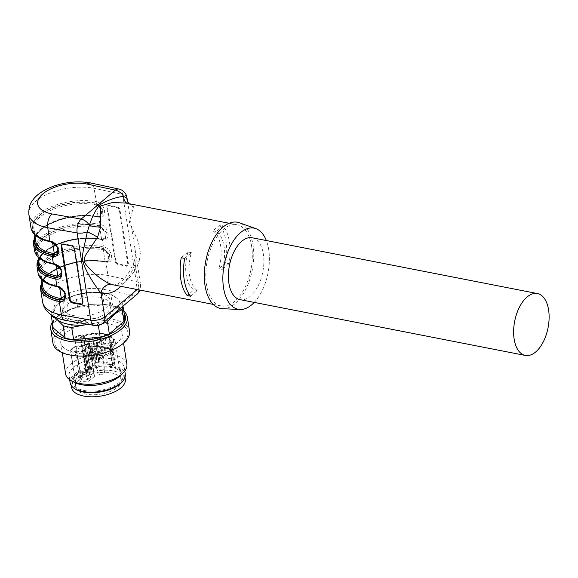 <?xml version="1.0" encoding="UTF-8"?>
<svg xmlns="http://www.w3.org/2000/svg" width="578" height="578" viewBox="0 0 578 578"><rect width="100%" height="100%" fill="white"/><g stroke="black" fill="none" stroke-linecap="round" stroke-linejoin="round"><path stroke-width="0.43" stroke-dasharray="2.89 2.17" d="M252.174 237.768A31.523 17 -78.9 0 1 263.85 262.788A31.523 17 -78.9 0 1 250.426 296.182A31.523 17 -78.9 0 1 240.072 299.642M100.059 297.497A24.29 11.43 171.1 0 1 110.788 304.967A24.29 11.43 171.1 0 1 88.557 320.017A24.29 11.43 171.1 0 1 62.792 312.481A24.29 11.43 171.1 0 1 74.62 300.249A24.29 11.43 171.1 0 1 100.059 297.497M99.351 292.988A24.29 11.43 171.1 0 1 110.08 300.466A24.29 11.43 171.1 0 1 87.849 315.509A24.29 11.43 171.1 0 1 62.084 307.98A24.29 11.43 171.1 0 1 73.919 295.741A24.29 11.43 171.1 0 1 99.351 292.988M127.492 201.079L134.92 248.526L135.158 263.929A10.339 2.796 -158.6 0 1 134.082 261.827C130.274 271.068 125.953 277.664 121.105 281.609C117.999 284.109 115.311 285.171 113.05 284.802A41.341 22.296 101.1 0 0 139.154 261.328A10.339 2.796 -158.6 0 0 134.089 261.798M127.789 201.96A10.339 9.566 -25 0 0 133.489 206.794C133.063 205.501 131.271 204.424 128.106 203.564L125.982 203.08M139.154 261.328L140.461 252.261L138.294 241.792L129.356 222.328L133.489 206.794M127.261 203.326A10.339 6.517 -74.9 0 0 127.687 203.47A10.339 6.517 -74.9 0 0 128.106 203.564M115.275 261.675L106.807 207.61A2.587 1.763 51.2 0 1 107.284 206.05A2.587 1.763 51.2 0 1 108.548 205.811L116.929 207.618A2.587 1.763 51.2 0 1 119.371 210.32L127.839 264.384A2.587 1.763 51.2 0 1 127.362 265.945A2.587 1.763 51.2 0 1 126.098 266.183L117.724 264.377A2.587 1.763 51.2 0 1 115.275 261.675L115.867 261.198A2.587 1.763 -128.8 0 0 118.309 263.908L126.69 265.714A2.587 1.763 -128.8 0 0 127.955 265.475A2.587 1.763 -128.8 0 0 128.432 263.915L119.964 209.85A2.587 1.763 -128.8 0 0 117.515 207.148L109.141 205.342A2.587 1.763 -128.8 0 0 107.876 205.573A2.587 1.763 -128.8 0 0 107.4 207.141L115.867 261.198M61.983 244.48A2.587 1.842 48.2 0 1 62.222 244.205A2.587 1.842 48.2 0 1 63.594 243.873L72.293 245.412A2.587 1.842 48.2 0 1 74.822 248.041L83.29 302.106A2.587 1.842 48.2 0 1 82.835 303.652A2.587 1.842 48.2 0 1 82.531 303.855M42.201 282.844A41.081 19.327 171.1 0 1 104.871 261.906L108.678 261.104M65.097 295.474L63.84 290.561L58.58 286.811A40.048 18.843 171.1 0 1 40.886 274.485A40.048 18.843 171.1 0 1 60.394 254.313A40.048 18.843 171.1 0 1 102.335 249.768L103.289 250.057C109.22 252.145 110.781 262 105.095 261.588L104.17 261.48A40.048 18.843 -8.9 0 0 62.229 266.024A40.048 18.843 -8.9 0 0 42.721 286.204C38.264 273.004 78.622 255.779 104.531 262.022A1.033 0.556 -78.9 0 1 104.17 261.48M108.722 261.061L109.61 254.631L103.888 248.721L102.754 248.388A41.081 19.327 -8.9 0 0 46.363 260.75A41.081 19.327 -8.9 0 0 57.872 286.392L59.028 286.71L65.097 292.952L63.934 299.057M64.042 298.949L64.671 292.67L57.59 286.63A41.602 19.573 171.1 0 1 52.215 256.343M56.89 286.204L57.872 286.392A1.033 0.556 101.1 0 1 58.212 286.276A1.033 0.556 101.1 0 1 58.58 286.811M103.888 248.721A1.033 0.484 -68.4 0 0 103.289 250.057L105.095 261.588A1.033 0.657 91.4 0 0 105.651 262.145L104.531 262.022A1.033 0.556 -78.9 0 0 104.871 261.906L105.861 262.087C115.101 264.471 112.58 248.352 103.462 246.77L103.028 248.15L109.928 254.623L109.018 260.895L105.153 261.668L105.861 262.087L107.963 275.496C108.476 281.24 107.024 285.828 103.614 289.26L131.798 295.344L97.603 324.294A10.339 5.368 -80 0 1 94.395 325.457M105.232 238.584L106.258 232.587L100.362 226.2L99.228 225.868A41.081 19.327 -8.9 0 0 42.837 238.223A41.081 19.327 -8.9 0 0 54.346 263.864L55.495 264.182L61.21 269.637L60.806 276.06M61.571 272.946L60.314 268.033L55.055 264.283A40.048 18.843 171.1 0 1 37.36 251.965A40.048 18.843 171.1 0 1 56.868 231.785A40.048 18.843 171.1 0 1 98.809 227.241L99.763 227.53C105.695 229.618 107.248 239.473 101.569 239.061L100.637 238.96A40.048 18.843 -8.9 0 0 58.703 243.504A40.048 18.843 -8.9 0 0 39.196 263.676C34.738 250.476 75.097 233.252 101.006 239.494A1.033 0.556 101.1 0 0 101.345 239.379L105.21 238.606M35.142 237.796A41.081 19.327 171.1 0 1 97.819 216.851L101.685 216.078L102.732 210.06L96.837 203.673L95.702 203.34A41.081 19.327 -8.9 0 0 39.304 215.695A41.081 19.327 -8.9 0 0 50.821 241.337L51.969 241.655L57.684 247.109L57.28 253.532M58.046 250.419L56.781 245.513L51.529 241.763A40.048 18.843 171.1 0 1 33.835 229.437A40.048 18.843 171.1 0 1 53.342 209.265A40.048 18.843 171.1 0 1 95.276 204.72L96.237 205.002C102.169 207.09 103.722 216.952 98.043 216.533L97.111 216.432A40.048 18.843 -8.9 0 0 55.177 220.977A40.048 18.843 -8.9 0 0 35.67 241.149C31.212 227.949 71.571 210.724 97.48 216.967A1.033 0.556 101.1 0 0 97.819 216.851L101.945 215.854L98.441 216.504L79.995 215.536L60.582 219.069L44.376 226.352L34.846 235.896M98.809 227.241A1.033 0.556 101.1 0 1 99.228 225.868L99.51 225.622L106.403 232.096L105.485 238.367L101.627 239.14A41.602 19.573 -8.9 0 0 38.516 259.349M53.357 263.676L54.057 264.103A41.602 19.573 171.1 0 1 42.411 238.136A41.602 19.573 171.1 0 1 99.503 225.622L99.936 224.25A42.635 20.057 -8.9 0 0 55.293 229.083A42.635 20.057 -8.9 0 0 34.528 250.556M36.927 265.88A42.635 20.057 171.1 0 1 57.692 244.4A42.635 20.057 171.1 0 1 102.335 239.567C111.576 241.944 109.054 225.825 99.936 224.25L98.809 217.039C108.05 219.423 105.521 203.297 96.41 201.722L95.977 203.095L102.877 209.568L101.959 215.84M102.335 239.567L101.62 239.14L102.335 239.567L103.462 246.77A42.635 20.057 -8.9 0 0 58.819 251.611A42.635 20.057 -8.9 0 0 38.054 273.083M60.517 276.421L61.145 270.143L54.065 264.103L54.346 263.864A1.033 0.556 -78.9 0 1 54.693 263.749A1.033 0.556 -78.9 0 1 55.055 264.283M56.991 253.894L57.612 247.622L50.539 241.575A41.602 19.573 171.1 0 1 38.878 215.616A41.602 19.573 171.1 0 1 95.977 203.095L95.702 203.34A1.033 0.556 101.1 0 0 95.276 204.72M49.831 241.156L50.821 241.337A1.033 0.556 -78.9 0 1 51.167 241.228A1.033 0.556 -78.9 0 1 51.529 241.763M98.087 216.613L98.809 217.039L98.087 216.613A41.602 19.573 -8.9 0 0 34.991 236.821M254.233 302.41A41.341 22.296 101.1 0 0 266.335 240.535M251.625 246.242A41.341 22.296 101.1 0 0 236.98 224.791A41.341 22.296 101.1 0 0 207.162 261.083A41.341 22.296 101.1 0 0 221.107 305.935A41.341 22.296 101.1 0 0 244.631 288.198A41.341 22.296 101.1 0 0 251.625 246.242M222.501 308.695A43.928 23.691 101.1 0 0 252.29 269.912A43.928 23.691 101.1 0 0 239.306 222.754M229.018 263.669L222.284 269.37A31.523 17 101.1 0 0 216.36 231.525L223.086 225.825A41.341 22.296 101.1 0 1 229.415 241.9A41.341 22.296 101.1 0 1 229.018 263.669L225.601 262.997L218.867 268.698A31.523 17 101.1 0 0 212.942 230.853L219.676 225.153L223.086 225.825M225.601 262.997A41.341 22.296 101.1 0 0 225.998 241.228A41.341 22.296 101.1 0 0 219.676 225.153M212.942 230.853L216.36 231.525M222.284 269.37L218.867 268.698M184.649 258.366L191.383 252.665A31.523 17 101.1 0 0 197.308 290.51L190.574 296.211M181.232 257.701L187.966 252.001A31.523 17 101.1 0 0 193.89 289.845L188.999 293.985M191.383 252.665L187.966 252.001M193.89 289.845L197.308 290.51M102.87 323.167A10.339 7.218 -130.3 0 1 97.603 324.294L68.327 319.135L67.077 319.966L65.047 320.291M28.9 214.633A42.635 20.057 171.1 0 1 49.665 193.153A42.635 20.057 171.1 0 1 94.308 188.32L122.623 194.425L136.271 281.602A10.339 5.78 -77.8 0 1 131.798 295.344A10.339 7.218 49.7 0 0 137.065 294.224M126.943 197.553A10.339 4.862 171.1 0 0 122.623 194.425A10.339 5.78 102.2 0 0 118.909 189.049M31.002 228.035A42.635 20.057 -8.9 0 1 51.76 206.556A42.635 20.057 -8.9 0 1 96.41 201.722L93.52 185.603L92.162 183.732L90.659 182.959M79.851 356.07A36.97 17.391 171.1 0 1 57.764 335.117A36.97 17.391 171.1 0 1 108.808 320.458A36.97 17.391 171.1 0 1 121.929 343.982A36.97 17.391 171.1 0 1 107.869 351.684M52.945 343.108A38.762 18.236 171.1 0 1 88.412 319.092A38.762 18.236 171.1 0 1 129.523 331.115M117.002 343.021A31.01 14.587 171.1 0 1 83.622 353.201A31.01 14.587 171.1 0 1 60.741 342.805A31.01 14.587 171.1 0 1 89.12 323.601A31.01 14.587 171.1 0 1 122.009 333.21A31.01 14.587 171.1 0 1 117.002 343.021M65.61 373.894A31.01 14.587 171.1 0 1 93.983 354.682A31.01 14.587 171.1 0 1 126.878 364.299M74.425 382.369A27.903 13.128 171.1 0 1 69.093 376.119A27.903 13.128 171.1 0 1 94.633 358.83A27.903 13.128 171.1 0 1 124.234 367.478A27.903 13.128 171.1 0 1 121.077 375.064M70.155 382.874A27.903 13.128 171.1 0 1 95.695 365.585A27.903 13.128 171.1 0 1 125.296 374.241M111.698 366.727A25.584 12.037 -8.9 0 0 84.908 369.631A25.584 12.037 -8.9 0 0 72.452 382.513A25.584 12.037 -8.9 0 0 99.589 390.446A25.584 12.037 -8.9 0 0 122.998 374.602A25.584 12.037 -8.9 0 0 111.698 366.727M52.295 322.271A38.762 18.236 171.1 0 1 71.751 308.804A38.762 18.236 171.1 0 1 101.128 304.201A38.762 18.236 171.1 0 1 123.771 311.08M52.612 324.294A36.97 17.391 171.1 0 1 72.409 308.565A36.97 17.391 171.1 0 1 100.435 304.18A36.97 17.391 171.1 0 1 124.089 313.103M51.167 314.8A36.176 17.022 171.1 0 1 51.897 310.805L59.028 303.298L66.564 298.385L68.479 310.603A36.176 17.022 171.1 0 1 77.64 307.301L75.725 295.083L88.795 292.555L102.277 292.634L104.192 304.852L77.64 307.301M104.192 304.852A36.176 17.022 171.1 0 1 112.732 306.521L110.817 294.303L116.561 297.988L122.702 304.274L124.617 316.484L112.732 306.521M53.14 327.683A36.176 17.022 171.1 0 1 53.812 323.023L51.897 310.805M68.479 310.603L53.812 323.023M102.277 292.634A36.176 17.022 171.1 0 1 110.817 294.303M122.702 304.274A36.176 17.022 171.1 0 1 122.731 304.433A36.176 17.022 171.1 0 1 122.803 306.289M102.068 323.788A36.176 17.022 171.1 0 1 98.26 324.966L89.669 324.626M98.325 325.392L98.26 324.966M66.564 298.385A36.176 17.022 171.1 0 1 70.848 296.644A36.176 17.022 171.1 0 1 75.725 295.083M54.744 316.91A33.589 15.801 171.1 0 1 59.028 303.298A33.589 15.801 171.1 0 1 71.802 296.297A33.589 15.801 171.1 0 1 88.795 292.555A33.589 15.801 171.1 0 1 97.263 292.316A33.589 15.801 171.1 0 1 116.561 297.988A33.589 15.801 171.1 0 1 118.187 310.198M109.235 317.784A33.589 15.801 171.1 0 1 88.593 324.439M100.774 350.608A3.873 1.821 171.1 0 1 96.605 351.879A3.873 1.821 171.1 0 1 93.744 350.586A3.873 1.821 171.1 0 1 97.292 348.18A3.873 1.821 171.1 0 1 101.403 349.387A3.873 1.821 171.1 0 1 100.774 350.608M83.723 350.42A3.873 1.821 171.1 0 1 79.547 351.691A3.873 1.821 171.1 0 1 76.693 350.391A3.873 1.821 171.1 0 1 80.234 347.985A3.873 1.821 171.1 0 1 84.352 349.191A3.873 1.821 171.1 0 1 83.723 350.42M88.839 345.434L84.085 354.256L85.623 355.911L90.529 346.807L93 362.572A2.587 1.214 -8.9 0 0 93.087 362.146A2.587 1.214 -8.9 0 0 91.945 361.351L89.474 345.579A1.553 0.838 101.1 0 0 88.933 344.777A1.553 0.838 101.1 0 0 88.42 344.95A1.033 0.484 171.1 0 1 88.839 345.434A1.553 1.286 28.3 0 1 90.529 346.807A2.587 1.214 -8.9 0 0 90.616 346.366A2.587 1.214 -8.9 0 0 89.474 345.579L86.245 344.95A1.033 0.484 -8.9 0 0 84.829 345.261L83.644 346.265A1.033 0.484 171.1 0 1 82.546 346.605L75.732 346.648L75.508 346.056L74.873 346.106L75.537 345.861M80.067 381.682L76.101 385.042A1.033 0.484 -8.9 0 0 75.935 385.367A1.033 0.484 -8.9 0 0 75.964 385.461A22.997 10.823 171.1 0 1 75.219 383.467A22.997 10.823 171.1 0 1 86.295 371.936A1.033 0.484 -8.9 0 0 85.797 372.449A1.033 0.484 -8.9 0 0 86.252 372.767L89.2 373.345A1.033 0.484 171.1 0 1 89.46 373.431L94.279 375.967A1.033 0.484 171.1 0 1 94.474 376.199A1.033 0.484 171.1 0 1 94.308 376.524L89.077 380.96A1.033 0.484 171.1 0 1 87.979 381.299L81.166 381.343A1.033 0.484 -8.9 0 0 80.067 381.682L74.641 346.988A1.033 0.484 -8.9 0 1 75.732 346.648L75.508 346.056L70.668 350.355A1.033 0.484 -8.9 0 0 70.502 350.68A1.033 0.484 -8.9 0 0 70.53 350.767A22.997 10.823 -8.9 0 0 84.265 356.402A1.033 0.484 -8.9 0 0 85.623 355.911L88.094 371.676A1.033 0.484 171.1 0 1 86.736 372.167A22.997 10.823 -8.9 0 0 91.129 372.218A1.033 0.484 171.1 0 1 90.276 371.871A1.033 0.484 171.1 0 1 90.312 371.705L94.72 363.526A2.587 1.214 171.1 0 1 98.6 362.355L112.399 365.058L109.928 349.285L109.242 348.433M86.736 372.167L84.085 354.256A21.444 10.093 171.1 0 1 71.867 349.141L70.986 349.394L70.502 350.68L75.935 385.367M70.935 349.452L70.668 350.355L76.101 385.042M88.586 375.462A4.393 2.066 171.1 0 1 83.861 376.899A4.393 2.066 171.1 0 1 80.617 375.425A4.393 2.066 171.1 0 1 80.617 375.129A4.393 2.066 171.1 0 1 84.634 372.709A4.393 2.066 171.1 0 1 89.207 373.785A4.393 2.066 171.1 0 1 89.294 374.067A4.393 2.066 171.1 0 1 88.586 375.462M99.51 337.053A3.873 1.821 171.1 0 1 95.334 338.325A3.873 1.821 171.1 0 1 92.473 337.025A3.873 1.821 171.1 0 1 96.02 334.626A3.873 1.821 171.1 0 1 100.131 335.825A3.873 1.821 171.1 0 1 99.51 337.053M86.252 372.767L80.819 338.079L82.148 336.143A21.444 10.093 171.1 0 1 107.103 334.77L93.145 341.786A1.033 0.484 171.1 0 1 91.945 341.959A1.553 0.838 101.1 0 0 91.31 344.026A2.587 1.214 -8.9 0 0 94.315 343.599L108.722 336.353L107.103 334.77L108.115 334.734M88.015 355.116L92.364 347.038A1.553 1.286 -151.7 0 1 93.52 346.424L87.805 356.106A1.033 0.484 -8.9 0 0 88.658 356.453A22.997 10.823 -8.9 0 0 110.16 349.979L108.389 348.563A21.444 10.093 171.1 0 1 89.265 354.314L88.658 356.453L91.129 372.218M87.943 355.203L87.842 355.932A1.033 0.484 -8.9 0 0 87.805 356.106L90.276 371.871M109.184 348.418L95.074 345.955A1.553 0.838 101.1 0 1 95.587 345.789C94.055 345.579 92.986 345.998 92.364 347.038A1.553 1.286 -151.7 0 0 92.249 347.754L87.842 355.932L90.312 371.705M91.945 341.959L89.142 341.41L88.08 343.397L91.31 344.026L93.781 359.798A2.587 1.214 -8.9 0 0 96.786 359.372L111.186 352.125L108.722 336.353A1.033 0.484 -8.9 0 0 109.105 335.89A1.033 0.484 -8.9 0 0 108.816 335.616L108.158 334.749M113.671 363.981A1.033 0.484 -8.9 0 0 115.138 363.62L112.667 347.855A1.033 0.484 -8.9 0 1 111.2 348.216L111.359 346.049L98.036 343.448A1.553 0.838 101.1 0 0 97.4 345.514L111.2 348.216L113.671 363.981L99.871 361.279A2.587 1.214 171.1 0 1 98.73 360.484A2.587 1.214 171.1 0 1 99.683 359.321L112.623 352.811A1.033 0.484 171.1 0 1 114.119 352.746A22.997 10.823 -8.9 0 0 111.287 351.381L108.816 335.616A22.997 10.823 -8.9 0 0 80.862 337.241A1.033 0.484 -8.9 0 0 80.364 337.754A1.033 0.484 -8.9 0 0 80.819 338.079L83.774 338.657A1.033 0.484 171.1 0 1 84.027 338.744L88.846 341.273A1.553 1.156 117.7 0 1 89.872 339.337A2.587 1.214 -8.9 0 1 89.944 340.731L88.131 341.721M88.087 341.764L87.791 342.754A1.033 0.484 -8.9 0 0 87.625 343.079A1.033 0.484 -8.9 0 0 88.08 343.397L90.551 359.162L93.781 359.798M91.945 361.351L88.716 360.715A1.033 0.484 -8.9 0 0 87.3 361.033L84.829 345.261L85.616 344.401L88.42 344.95M84.995 344.38L86.245 344.95L88.716 360.715M85.884 344.185L84.713 345.167A2.587 1.214 -8.9 0 1 81.982 346.012L75.508 346.056L70.53 350.767L75.964 385.461M110.528 342.349A3.873 1.821 171.1 0 1 106.359 343.621A3.873 1.821 171.1 0 1 103.498 342.321A3.873 1.821 171.1 0 1 107.046 339.922A3.873 1.821 171.1 0 1 111.157 341.121A3.873 1.821 171.1 0 1 110.528 342.349M98.036 343.448A1.033 0.484 171.1 0 1 97.964 342.66L110.449 336.374L110.152 337.046L97.22 343.556A2.587 1.214 -8.9 0 0 96.259 344.719A2.587 1.214 -8.9 0 0 97.4 345.514L99.871 361.279M89.698 378.294A5.224 2.457 -8.9 0 0 90.435 376.307A5.224 2.457 -8.9 0 0 85.002 375.028A5.224 2.457 -8.9 0 0 80.219 377.904A5.224 2.457 -8.9 0 0 83.716 380.006A5.224 2.457 -8.9 0 0 89.698 378.294M86.295 371.936L80.862 337.241L81.505 336.143L84.402 336.584A1.553 0.838 -78.9 0 0 83.774 338.657L89.2 373.345M93 362.572L88.094 371.676M87.3 361.033L90.262 358.519A1.033 0.484 -8.9 0 0 90.096 358.844A1.033 0.484 -8.9 0 0 90.551 359.162M114.119 352.746L111.294 336.28M121.221 379.956A22.997 10.823 171.1 0 1 116.156 388.272A22.997 10.823 171.1 0 1 91.649 394.76A22.997 10.823 171.1 0 1 75.783 387.072A22.997 10.823 171.1 0 1 79.497 379.797A22.997 10.823 171.1 0 1 104.25 372.246A22.997 10.823 171.1 0 1 121.221 379.956L115.224 341.663A22.997 10.823 -8.9 0 1 112.667 347.855L111.359 346.049A21.444 10.093 171.1 0 0 110.449 336.374M112.855 365.375L110.384 349.603A1.033 0.484 -8.9 0 1 110.16 349.979L112.631 365.751A1.033 0.484 -8.9 0 0 112.855 365.375A1.033 0.484 -8.9 0 0 112.399 365.058M111.287 351.381A1.033 0.484 171.1 0 1 111.568 351.655A1.033 0.484 171.1 0 1 111.186 352.125M112.631 365.751A22.997 10.823 -8.9 0 0 115.138 363.62M71.694 387.708A27.13 12.767 171.1 0 1 76.079 379.125A27.13 12.767 171.1 0 1 105.283 370.223A27.13 12.767 171.1 0 1 125.303 379.312M73.695 388.019A27.13 12.767 171.1 0 1 71.058 383.655A27.13 12.767 171.1 0 1 75.443 375.071A27.13 12.767 171.1 0 1 104.654 366.17A27.13 12.767 171.1 0 1 124.667 375.259A27.13 12.767 171.1 0 1 123.497 380.223M76.722 375.324A25.584 12.037 171.1 0 1 111.836 367.63A25.584 12.037 171.1 0 1 123.136 375.498A25.584 12.037 171.1 0 1 99.727 391.349A25.584 12.037 171.1 0 1 72.59 383.416A25.584 12.037 171.1 0 1 76.722 375.324M42.548 301.803A42.635 20.057 -8.9 0 1 63.313 280.33A42.635 20.057 -8.9 0 1 107.963 275.496L136.271 281.602A10.339 4.862 171.1 0 1 140.599 284.73A10.339 4.862 171.1 0 1 138.922 288.003L135.158 263.929A51.68 27.874 -78.9 0 1 120.925 286.341M107.4 207.141L106.807 207.61M109.141 205.342L108.548 205.811M117.515 207.148L116.929 207.618M119.964 209.85L119.371 210.32M128.432 263.915L127.839 264.384M126.69 265.714L126.098 266.183M118.309 263.908L117.724 264.377M63.053 244.357L63.594 243.873M71.751 245.888L72.293 245.412M74.28 248.526L74.822 248.041M82.748 302.59L83.29 302.106M108.707 261.104L105.658 262.145A1.033 0.657 91.4 0 0 105.976 262.029M102.335 249.768A1.033 0.556 -78.9 0 1 102.754 248.388L103.036 248.15A41.602 19.573 171.1 0 0 56.926 253.959M59.028 286.71A1.033 0.441 -70.7 0 1 59.361 286.587A1.033 0.441 -70.7 0 1 59.556 287.085L59.635 287.591M40.453 288.4A42.635 20.057 171.1 0 1 61.217 266.928A42.635 20.057 171.1 0 1 105.861 262.087M105.145 261.668A41.602 19.573 -8.9 0 0 42.042 281.869M54.484 255.129A41.602 19.573 171.1 0 1 56.745 254.038M56.109 265.064L56.03 264.558A1.033 0.441 109.3 0 0 55.835 264.067A1.033 0.441 109.3 0 0 55.495 264.182M100.362 226.2A1.033 0.484 111.6 0 0 99.763 227.53L101.569 239.061A1.033 0.657 -88.6 0 0 102.125 239.617L105.182 238.577M102.443 239.502A1.033 0.657 -88.6 0 1 102.125 239.617L101.006 239.494A1.033 0.556 101.1 0 1 100.637 238.96M38.668 260.317A41.081 19.327 171.1 0 1 101.345 239.379L101.627 239.14M52.576 242.536L52.497 242.03A1.033 0.441 109.3 0 0 52.302 241.539A1.033 0.441 109.3 0 0 51.969 241.655M96.837 203.673A1.033 0.484 111.6 0 0 96.237 205.002L98.043 216.533A1.033 0.657 -88.6 0 0 98.592 217.097A1.033 0.657 -88.6 0 0 98.917 216.974M97.111 216.432A1.033 0.556 101.1 0 0 97.48 216.967L98.607 217.097L101.649 216.056M33.401 243.352A42.635 20.057 171.1 0 1 54.159 221.873A42.635 20.057 171.1 0 1 98.809 217.039M68.327 319.135A32.296 15.194 171.1 0 1 59.39 298.999A32.296 15.194 171.1 0 1 103.614 289.26M137.145 289.513L138.922 288.003A10.339 7.218 49.7 0 1 139.031 289.881M81.382 337.364A2.839 1.337 171.1 0 1 76.513 337.812A2.839 1.337 171.1 0 1 79.2 335.536A2.839 1.337 171.1 0 1 81.382 337.364M102.971 369.14A3.873 1.821 -8.9 0 0 97.653 370.303A3.873 1.821 -8.9 0 0 97.025 371.531A3.873 1.821 -8.9 0 0 99.886 372.832A3.873 1.821 -8.9 0 0 104.054 371.56A3.873 1.821 -8.9 0 0 104.683 370.332A3.873 1.821 -8.9 0 0 102.971 369.14M85.92 368.945A3.873 1.821 -8.9 0 0 80.595 370.115A3.873 1.821 -8.9 0 0 79.974 371.336A3.873 1.821 -8.9 0 0 82.827 372.637A3.873 1.821 -8.9 0 0 87.003 371.365A3.873 1.821 -8.9 0 0 87.632 370.137A3.873 1.821 -8.9 0 0 85.92 368.945M82.871 338.968A4.393 2.066 -8.9 0 0 83.579 337.581A4.393 2.066 -8.9 0 0 78.919 336.215A4.393 2.066 -8.9 0 0 74.902 338.939A4.393 2.066 -8.9 0 0 78.146 340.406A4.393 2.066 -8.9 0 0 82.871 338.968M101.699 355.586A3.873 1.821 -8.9 0 0 96.382 356.749A3.873 1.821 -8.9 0 0 95.753 357.977A3.873 1.821 -8.9 0 0 98.614 359.27A3.873 1.821 -8.9 0 0 102.79 357.999A3.873 1.821 -8.9 0 0 103.411 356.778A3.873 1.821 -8.9 0 0 101.699 355.586M112.724 360.882A3.873 1.821 -8.9 0 0 107.407 362.045A3.873 1.821 -8.9 0 0 106.778 363.273A3.873 1.821 -8.9 0 0 109.639 364.574A3.873 1.821 -8.9 0 0 113.815 363.302A3.873 1.821 -8.9 0 0 114.437 362.074A3.873 1.821 -8.9 0 0 112.724 360.882M87.979 381.299L82.546 346.605A1.553 0.412 89.6 0 0 82.184 345.817A1.553 0.412 89.6 0 0 81.982 346.012M89.077 380.96L83.644 346.265A1.553 1.084 49.7 0 1 83.918 345.333A1.553 1.084 49.7 0 1 84.713 345.167M94.279 375.967L88.846 341.273A1.033 0.484 171.1 0 1 89.048 341.504A1.033 0.484 171.1 0 1 88.875 341.836L87.791 342.754L90.262 358.519M89.944 340.731A1.553 1.084 -130.3 0 0 89.157 340.897A1.553 1.084 -130.3 0 0 88.875 341.836L94.308 376.524M89.872 339.337L85.053 336.801A1.553 1.156 117.7 0 0 84.027 338.744L89.46 373.431M85.053 336.801A2.587 1.214 -8.9 0 0 84.402 336.584M109.177 348.447L110.384 349.603A1.033 0.484 -8.9 0 0 109.928 349.285L96.129 346.59A1.553 0.838 101.1 0 0 95.587 345.789L109.083 348.426M93.52 346.424A1.033 0.484 171.1 0 1 95.074 345.955M98.6 362.355L96.129 346.59A2.587 1.214 -8.9 0 0 92.249 347.754L94.72 363.526M96.786 359.372L94.315 343.599A1.553 0.773 -116.7 0 0 93.145 341.786M97.964 342.66A1.553 0.773 -116.7 0 0 97.472 342.631A1.553 0.773 -116.7 0 0 97.22 343.556L99.683 359.321M75.732 346.648L81.166 381.343M112.623 352.811L110.152 337.046A1.033 0.484 -8.9 0 1 111.655 336.981A22.997 10.823 -8.9 0 1 115.224 341.663L111.337 336.317M110.788 304.967L110.08 300.466M62.792 312.481L62.084 307.98M134.082 261.827C135.519 257.145 135.801 252.716 134.927 248.526L140.599 284.73A10.339 10.339 0 0 1 140.021 290.077M125.917 203.066L128.959 203.658M107.284 206.05L107.876 205.573M127.362 265.945L127.955 265.475M62.222 244.205L61.68 244.682M82.835 303.652L82.293 304.129M41.71 279.738L40.886 274.485C41.811 279.954 47.591 283.885 58.212 286.276L59.361 286.587C65.531 290.308 67.055 294.448 63.92 299.021M109.004 260.909L105.499 261.552L87.054 260.584L67.633 264.124L51.428 271.407L41.898 280.944M60.394 276.501C64.447 270.612 60.372 266.234 55.828 264.067L54.686 263.749C44.065 261.357 38.285 257.434 37.36 251.965L38.184 257.217M56.868 253.973C60.921 248.092 56.846 243.706 52.302 241.539L51.16 241.221C40.532 238.837 34.759 234.906 33.835 229.437L34.658 234.69M105.239 238.591L101.974 239.032M101.959 239.025L83.528 238.064L64.107 241.597L47.902 248.88L38.372 258.424M213.253 304.396L221.107 305.935M229.119 223.252L236.98 224.791M60.741 342.805L62.294 352.717M122.009 333.21L123.562 343.122M69.093 376.119L69.656 379.695M124.234 367.478L124.797 371.062M72.409 308.565L71.751 308.804M100.435 304.18L101.128 304.201M122.731 304.433L122.998 306.13M97.263 292.316L97.718 292.331M71.802 296.297L70.848 296.644M93.744 350.586L97.025 371.531A3.873 3.873 0 0 0 101.453 374.761A3.873 3.873 0 0 0 104.683 370.332L101.403 349.387M76.693 350.391L79.974 371.336A3.873 3.873 0 0 0 84.402 374.566A3.873 3.873 0 0 0 87.632 370.137L84.352 349.191M89.294 374.067L83.579 337.581C83.47 336.273 82.473 335.529 80.573 335.348C76.361 335.674 74.468 336.873 74.902 338.939L80.617 375.425M92.473 337.025L95.753 357.977A3.873 3.873 0 0 0 100.182 361.207A3.873 3.873 0 0 0 103.411 356.778L100.131 335.825M103.498 342.321L106.778 363.273A3.873 3.873 0 0 0 111.207 366.503A3.873 3.873 0 0 0 114.437 362.074L111.157 341.121M71.015 349.358L74.808 346.15M75.595 345.861L82.184 345.817L84.952 344.459M94.474 376.199L89.178 340.883L88.224 341.692M85.963 344.199L88.925 344.777L90.616 346.374L93.087 362.146M90.096 358.844L87.625 343.079L88.159 341.75M85.631 344.163L85.017 344.409M98.73 360.484L96.259 344.719C96.316 343.476 96.728 342.776 97.48 342.624L110.131 336.259M80.617 375.129L80.219 377.904M89.207 373.785L90.435 376.307M85.797 372.449L80.364 337.762L81.195 336.302M111.568 351.655L109.105 335.89L108.108 334.756M81.556 336.15C91.114 332.74 99.936 332.263 108.007 334.72M75.783 387.072L75.219 383.467M125.007 377.398L124.667 375.259M71.397 385.793L71.058 383.655M123.136 375.498L122.998 374.602M72.59 383.416L72.452 382.513"/><path stroke-width="0.87" d="M525.323 355.434L240.072 299.642A31.523 17 -78.9 0 1 228.91 283.278A31.523 17 -78.9 0 1 234.234 251.293A31.523 17 -78.9 0 1 252.174 237.768L537.424 293.559A31.523 17 101.1 0 0 514.687 321.231A31.523 17 101.1 0 0 525.323 355.434A31.523 17 101.1 0 0 535.676 351.973A31.523 17 101.1 0 0 549.1 318.579A31.523 17 101.1 0 0 537.424 293.559M118.909 189.049L90.594 182.944L88.434 183.24L87.141 184.064A32.296 15.194 -8.9 0 0 42.916 193.803A32.296 15.194 -8.9 0 0 51.854 213.939L81.13 219.091A10.339 7.218 -130.3 0 1 89.373 225.276A10.339 4.4 -175.2 0 0 100.753 226.728L97.53 237.24A10.339 1.264 28.1 0 0 87.357 231.85L89.373 225.276C91.996 217.169 95.399 210.414 99.568 205.009C107.429 200.234 115.427 197.336 123.569 196.325L126.929 198.348L127.492 201.079L126.943 197.553A10.339 4.862 171.1 0 1 126.929 198.348A10.339 9.566 -25 0 0 127.781 201.946M118.895 189.049A10.339 5.78 102.2 0 0 115.318 190.148A10.339 7.218 49.7 0 1 123.569 196.325A10.339 6.517 -74.9 0 0 127.261 203.326M97.53 237.24L88.167 251.307C85.421 255.332 81.642 260.208 86.808 265.483C88.492 268.105 96.764 275.829 99.452 277.491C104.401 281.125 108.519 283.451 111.8 284.484A10.339 8.692 -72.8 0 0 100.962 292.88C97.205 289.137 86.859 273.192 84.099 265.215C81.736 258.865 82.387 255.555 83.593 248.829L87.357 231.85A10.339 4.862 171.1 0 1 77.141 232.934L47.736 227.746L49.831 241.156C59.303 242.428 61.824 258.554 52.23 256.473L53.357 263.676C62.829 264.955 65.357 281.081 55.755 278.993L56.174 277.613L60.517 276.421M229.119 223.252L125.917 203.066L112.594 202.481L100.326 206.064L100.753 226.728M82.531 303.855A2.587 1.842 48.2 0 1 81.462 303.977L72.763 302.446A2.587 1.842 48.2 0 1 70.234 299.809L61.767 245.744A2.587 1.842 48.2 0 1 61.983 244.48M63.053 244.357A2.587 1.842 -131.8 0 0 61.68 244.682A2.587 1.842 -131.8 0 0 61.232 246.228L69.7 300.293A2.587 1.842 -131.8 0 0 72.221 302.923L80.927 304.462A2.587 1.842 -131.8 0 0 82.293 304.129A2.587 1.842 -131.8 0 0 82.748 302.59L74.28 248.526A2.587 1.842 -131.8 0 0 71.751 245.888L63.053 244.357M41.71 279.738L42.721 286.204A40.048 18.843 -8.9 0 0 60.415 298.523L61.362 298.616L65.097 295.474M63.912 299.079L59.989 299.903A41.081 19.327 171.1 0 1 42.201 282.844M42.042 281.869A41.602 19.573 -8.9 0 0 59.7 300.141L64.042 298.949M60.415 298.523A1.033 0.556 101.1 0 1 59.989 299.903L59.288 301.521L61.384 314.923L90.797 320.104L77.141 232.934A10.339 5.368 100 0 1 81.13 219.091L115.318 190.148L87.141 184.064M38.372 258.424L36.927 265.88A42.635 20.057 171.1 0 0 55.755 278.993L56.89 286.204C66.362 287.483 68.883 303.602 59.288 301.521A42.635 20.057 171.1 0 1 40.453 288.4L42.548 301.803A42.635 20.057 -8.9 0 0 61.384 314.923L62.164 317.64L63.479 319.504L64.989 320.277L94.395 325.457A10.339 5.368 -80 0 1 90.797 320.104A10.339 4.862 171.1 0 0 104.734 316.954L137.145 289.513M57.244 286.739C45.893 284.383 39.492 279.831 38.054 273.083A42.635 20.057 -8.9 0 0 56.89 286.204L57.583 286.623M60.806 276.06L60.423 276.443M60.358 276.501L56.463 277.382A41.081 19.327 171.1 0 1 38.668 260.317M38.184 257.217L39.196 263.676A40.048 18.843 -8.9 0 0 56.89 276.002L57.836 276.089L61.571 272.946M57.28 253.532L56.897 253.915M56.825 253.973L52.938 254.855A41.081 19.327 171.1 0 1 35.142 237.796M34.658 234.69L35.67 241.149A40.048 18.843 -8.9 0 0 53.357 253.475L54.303 253.561L58.046 250.419M54.057 264.103L53.357 263.676A42.635 20.057 -8.9 0 1 34.528 250.556C35.966 257.311 42.36 261.863 53.718 264.211C60.914 267.477 63.089 271.631 60.257 276.674M34.991 236.821A41.602 19.573 -8.9 0 0 52.641 255.093L56.991 253.894M52.641 255.093L52.23 256.473A42.635 20.057 171.1 0 1 33.401 243.352L34.528 250.556M50.192 241.691C38.834 239.335 32.44 234.784 31.002 228.035A42.635 20.057 -8.9 0 0 49.831 241.156L50.524 241.575M266.335 240.535A41.341 22.296 101.1 0 0 255.787 228.599A41.341 22.296 101.1 0 0 231.243 244.53A41.341 22.296 101.1 0 0 223.541 287.822A41.341 22.296 101.1 0 0 239.964 309.49A41.341 22.296 101.1 0 0 254.233 302.41M255.787 228.599L239.306 222.754A43.928 23.691 101.1 0 0 213.224 239.675A43.928 23.691 101.1 0 0 205.046 285.676A43.928 23.691 101.1 0 0 222.501 308.695L239.964 309.49M184.649 258.366A41.341 22.296 101.1 0 0 190.574 296.211L187.156 295.546A41.341 22.296 101.1 0 1 181.232 257.701L184.649 258.366M188.999 293.985L187.156 295.546M51.854 213.939C48.574 217.393 47.201 222.003 47.736 227.746A42.635 20.057 171.1 0 1 28.9 214.633L31.002 228.035M123.771 311.08A38.762 18.236 171.1 0 1 127.341 317.149L129.523 331.115A38.762 18.236 171.1 0 1 123.266 343.375A38.762 18.236 171.1 0 1 108.527 351.446L107.869 351.684A36.97 17.391 171.1 0 1 79.851 356.07L79.15 356.048A38.762 18.236 171.1 0 1 52.945 343.108L50.756 329.142A38.762 18.236 171.1 0 1 52.295 322.271M108.527 351.446A38.762 18.236 171.1 0 1 79.15 356.048M123.562 343.122L126.878 364.299A31.01 14.587 171.1 0 1 123.36 372.723A31.01 14.587 171.1 0 1 121.871 374.111A31.01 14.587 171.1 0 1 71.528 380.837A31.01 14.587 171.1 0 1 65.61 373.894L62.294 352.717M123.36 372.723L121.077 375.064A27.903 13.128 171.1 0 1 119.725 376.307A27.903 13.128 171.1 0 1 74.425 382.369L71.528 380.837M124.797 371.062L125.296 374.241A27.903 13.128 171.1 0 1 120.788 383.07A27.903 13.128 171.1 0 1 90.746 392.224A27.903 13.128 171.1 0 1 70.155 382.874L69.656 379.695M127.341 317.149A38.762 18.236 171.1 0 1 121.077 329.409A38.762 18.236 171.1 0 1 79.352 342.133A38.762 18.236 171.1 0 1 50.756 329.142M124.089 313.103A36.97 17.391 171.1 0 1 119.458 328.217A36.97 17.391 171.1 0 1 76.036 340.24A36.97 17.391 171.1 0 1 52.612 324.294M124.617 316.484A36.176 17.022 171.1 0 1 124.646 316.643A36.176 17.022 171.1 0 1 124.003 321.462L122.088 309.244L114.552 314.157L107.421 321.664L109.336 333.882L124.003 321.462M109.336 333.882A36.176 17.022 171.1 0 1 100.175 337.184L98.325 325.392M89.669 324.626L84.778 324.894L71.708 327.415L73.623 339.633L100.175 337.184M73.623 339.633A36.176 17.022 171.1 0 1 65.076 337.964L63.168 325.746L57.02 319.461L51.283 315.783L53.19 327.993L65.076 337.964M122.803 306.289A36.176 17.022 171.1 0 1 122.088 309.244M107.421 321.664A36.176 17.022 171.1 0 1 102.068 323.788M71.708 327.415A36.176 17.022 171.1 0 1 63.168 325.746M51.283 315.783A36.176 17.022 171.1 0 1 51.254 315.624A36.176 17.022 171.1 0 1 51.167 314.8M118.187 310.198A33.589 15.801 171.1 0 1 114.552 314.157A33.589 15.801 171.1 0 1 109.235 317.784M88.593 324.439A33.589 15.801 171.1 0 1 84.778 324.894A33.589 15.801 171.1 0 1 57.02 319.461A33.589 15.801 171.1 0 1 54.744 316.91M125.007 377.398L125.303 379.312A27.13 12.767 171.1 0 1 100.478 396.125A27.13 12.767 171.1 0 1 71.694 387.708L71.397 385.793M123.497 380.223A27.13 12.767 171.1 0 1 99.842 392.072A27.13 12.767 171.1 0 1 73.695 388.019M111.8 284.484A41.341 22.296 101.1 0 0 113.05 284.802L213.253 304.396M120.925 286.341A51.68 27.874 -78.9 0 1 100.962 292.88L104.734 316.954A10.339 7.218 -130.3 0 1 102.87 323.167L137.065 294.224A10.339 10.339 0 0 0 140.021 290.077M61.232 246.228L61.767 245.744M80.927 304.462L81.462 303.977M72.221 302.923L72.763 302.446M69.7 300.293L70.234 299.809M61.109 300.011A1.033 0.614 89.5 0 0 61.362 298.616L59.635 287.591M52.215 256.343A41.602 19.573 171.1 0 1 54.484 255.129M56.109 265.064L57.836 276.089A1.033 0.614 -90.5 0 1 57.583 277.483M56.89 276.002A1.033 0.556 -78.9 0 1 56.463 277.382L56.182 277.621A41.602 19.573 -8.9 0 1 38.516 259.349M52.576 242.536L54.303 253.561A1.033 0.614 -90.5 0 1 54.057 254.963M53.357 253.475A1.033 0.556 -78.9 0 1 52.938 254.855L52.656 255.093M139.031 289.881A10.339 7.218 49.7 0 1 137.065 294.224M127.507 201.13L128.959 203.658M125.917 203.066L126.293 203.138M63.782 299.202C66.622 294.151 64.447 290.004 57.258 286.746M41.898 280.944L40.453 288.4M56.723 254.147C59.563 249.104 57.388 244.949 50.199 241.691M34.846 235.896L33.401 243.352M64.96 320.27C57.952 318.998 52.222 316.224 47.779 311.954C44.983 309.129 43.242 305.748 42.548 301.803M94.395 325.457A10.339 10.339 0 0 0 102.87 323.167M126.943 197.553A10.339 10.339 0 0 0 118.851 189.042M90.558 182.937C78.774 180.885 66.708 181.875 54.383 185.914C42.006 190.314 35.677 195.877 32.816 200.039C29.796 203.666 28.495 208.528 28.9 214.633M36.927 265.88L38.054 273.083M122.998 306.13L124.646 316.643M51.254 315.624L53.169 327.834"/></g></svg>
